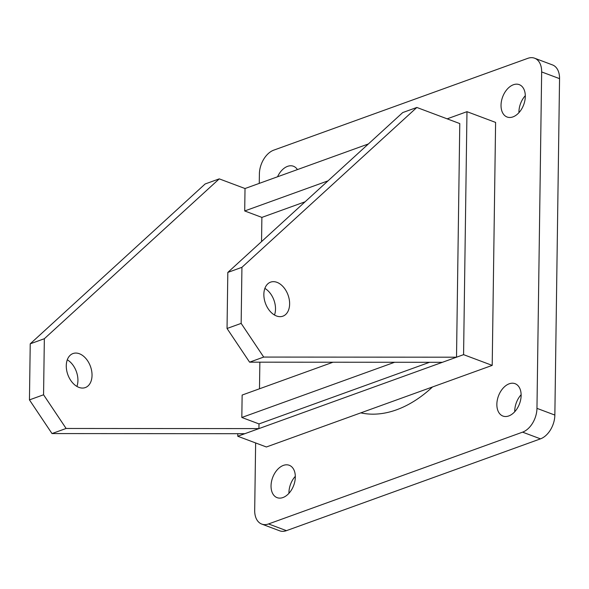 <?xml version="1.0" encoding="UTF-8"?>
<svg xmlns="http://www.w3.org/2000/svg" width="589" height="589" viewBox="0 0 589 589"><rect width="100%" height="100%" fill="white"/><g stroke="black" fill="none" stroke-linecap="round" stroke-linejoin="round"><path stroke-width="0.88" d="M282.956 497.543A17.287 11.228 -69.4 0 0 294.875 481.235A17.287 11.228 -69.4 0 0 289.251 465.281A17.287 11.228 -69.4 0 0 283.405 465.391A17.287 11.228 -69.4 0 0 271.485 481.699A17.287 11.228 -69.4 0 0 277.11 497.653A17.287 11.228 -69.4 0 0 282.956 497.543M297.416 169.595A17.287 11.228 -69.4 0 0 293.425 166.238A17.287 11.228 -69.4 0 0 287.579 166.348A17.287 11.228 -69.4 0 0 277.552 176.774M512.945 116.894A17.287 11.228 -69.4 0 0 524.865 100.594A17.287 11.228 -69.4 0 0 519.24 84.632A17.287 11.228 -69.4 0 0 513.394 84.75A17.287 11.228 -69.4 0 0 501.475 101.05A17.287 11.228 -69.4 0 0 507.1 117.012A17.287 11.228 -69.4 0 0 512.945 116.894M508.771 415.937A17.287 11.228 -69.4 0 0 520.691 399.636A17.287 11.228 -69.4 0 0 515.066 383.675A17.287 11.228 -69.4 0 0 509.22 383.792A17.287 11.228 -69.4 0 0 497.3 400.093A17.287 11.228 -69.4 0 0 502.925 416.055A17.287 11.228 -69.4 0 0 508.771 415.937M255.633 442.95L254.691 510.354A20.107 13.054 -69.4 0 0 261.744 524.077A20.107 13.054 -69.4 0 0 268.547 523.945L522.583 432.149A20.107 13.054 -69.4 0 0 536.962 408.354L541.659 71.932A20.107 13.054 -69.4 0 0 534.606 58.208A20.107 13.054 -69.4 0 0 527.803 58.34L273.767 150.143A20.107 13.054 -69.4 0 0 259.388 173.932L259.256 183.385M268.547 523.945L286.438 530.66A20.107 13.054 110.6 0 1 279.635 530.792L261.744 524.077M534.606 58.208L552.497 64.923A20.107 13.054 110.6 0 1 559.55 78.646L541.659 71.932M536.962 408.354L554.853 415.068L559.55 78.646M554.853 415.068A20.107 13.054 110.6 0 1 540.481 438.857L522.583 432.149M286.438 530.66L540.481 438.857M521.125 394.718A17.287 11.228 -69.4 0 0 514.749 411.718M525.307 95.676A17.287 11.228 -69.4 0 0 518.931 112.676M295.317 476.324A17.287 11.228 -69.4 0 0 288.941 493.324M79.39 353.739A18.097 12.038 -109.9 0 1 91.67 370.945A18.097 12.038 -109.9 0 1 85.302 387.577A18.097 12.038 -109.9 0 1 78.919 387.385A18.097 12.038 -109.9 0 1 66.638 370.179A18.097 12.038 -109.9 0 1 73.007 353.547A18.097 12.038 -109.9 0 1 79.39 353.739M76.909 386.421A18.097 12.038 70.1 0 0 67.293 359.805M276.506 315.984A18.097 12.038 70.1 0 0 282.889 316.175A18.097 12.038 70.1 0 0 289.258 299.543A18.097 12.038 70.1 0 0 276.977 282.337A18.097 12.038 70.1 0 0 270.594 282.146A18.097 12.038 70.1 0 0 264.225 298.778A18.097 12.038 70.1 0 0 276.506 315.984M274.496 315.019A18.097 12.038 70.1 0 0 264.881 288.404M43.564 394.785L29.45 399.887L30.23 343.814L44.344 338.719L43.564 394.785L66.115 428.468L258.932 428.601L258.998 423.925L429.565 362.287M416.843 107.463L402.729 112.565L227.818 272.42L241.932 267.318L416.843 107.463L459.781 123.572L456.519 357.199L263.703 357.067L241.151 323.39L241.932 267.318M227.818 272.42L227.037 328.485L241.151 323.39M237.801 433.695L237.765 436.25L442.405 362.301L249.589 362.169L227.037 328.485M249.589 362.169L263.703 357.067M442.405 362.301L463.58 354.652L466.974 111.674L447.161 118.838M368.383 143.952L245.017 188.532L244.707 210.958L327.999 180.86M244.707 210.958L261.884 217.4L305.109 201.784M259.491 388.784L259.859 362.176M261.545 241.593L261.884 217.4M332.991 362.228L242.138 395.057L241.821 417.483L394.623 362.264M241.821 417.483L258.998 423.925M237.765 436.25L266.39 446.985L492.205 365.386L495.599 122.416L466.974 111.674M463.58 354.652L492.205 365.386L495.599 122.416M244.818 433.703L52.001 433.57L66.115 428.468M52.001 433.57L29.45 399.887M30.23 343.814L205.141 183.967L219.255 178.865L245.017 188.532M219.255 178.865L44.344 338.719M432.51 386.958A127.658 82.894 110.6 0 1 396.515 409.826A127.658 82.894 110.6 0 1 360.799 412.874M266.39 446.985L492.205 365.386"/></g></svg>
